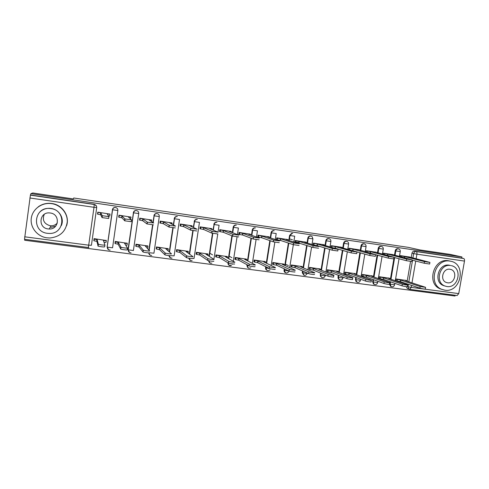 <?xml version="1.0" encoding="UTF-8"?>
<svg xmlns="http://www.w3.org/2000/svg" width="489" height="489" viewBox="0 0 489 489"><rect width="100%" height="100%" fill="white"/><g stroke="black" fill="none" stroke-linecap="round" stroke-linejoin="round"><path stroke-width="0.73" d="M329.085 238.736L328.504 238.595C327.092 238.54 326.2 239.237 325.821 240.686L326.279 240.808C326.658 239.359 327.557 238.663 328.969 238.718L329.305 238.797C330.478 239.268 331.004 240.166 330.894 241.487L326.279 240.808L325.497 245.625M346.389 241.224L346.2 241.187C344.806 241.132 343.926 241.823 343.547 243.259L344.036 243.388C344.415 241.951 345.301 241.254 346.689 241.309L346.389 241.224M363.889 243.791L363.639 243.736C362.27 243.681 361.395 244.372 361.016 245.802L361.536 245.93C361.915 244.5 362.789 243.809 364.158 243.864L363.773 243.76M381.09 246.303L380.833 246.254C379.482 246.199 378.62 246.884 378.241 248.302L378.792 248.436C379.164 247.018 380.032 246.334 381.383 246.383L380.937 246.267M398.034 248.785L397.783 248.73C396.451 248.681 395.601 249.359 395.222 250.771L395.797 250.912C396.169 249.5 397.025 248.815 398.364 248.864L397.869 248.748M231.071 265.399L228.705 265.056M231.56 263.809L232.342 264.274M284.182 271.389L284.61 271.591M24.798 239.329L24.676 240.252L455.051 296.028L455.186 295.258M265.551 267.831L265.943 268.009M32.781 192.972L30.893 193.662L461.94 256.945L450.1 254.378L420.063 249.958L408.511 247.385L73.717 197.996L73.368 198.944L32.781 192.972M24.511 239.28L30.404 195.154L94.328 204.5C95.978 204.903 96.767 205.93 96.706 207.574L91.431 245.276L88.705 245.178L93.998 207.299L29.835 197.984M30.893 193.662L30.404 195.154M406.597 284.561L406.732 283.754M407.16 281.273L410.552 261.456M411.2 257.679L411.97 253.204L413.663 253.608C414.036 252.202 414.886 251.523 416.206 251.572L463.651 258.51C464.379 258.809 464.654 259.671 464.483 261.089L458.743 293.602L457.123 295.497M463.651 258.51L461.738 258.088L461.94 256.945M409.88 257.098L400.259 255.588L400.063 256.749M405.888 280.405L396.279 278.993L395.98 280.747L396.634 280.833M389.14 278.174L379.391 276.737L379.091 278.504L379.721 278.589M393.119 254.69L383.364 253.161L383.156 254.402M372.153 275.906L362.263 274.451L361.964 276.23L362.569 276.309M376.12 252.251L366.224 250.704L366.004 252.031M354.922 273.608L344.886 272.135L344.592 273.919L345.167 273.999M358.877 249.775L348.84 248.204L348.602 249.634M337.441 271.273L327.263 269.775L326.97 271.578L327.514 271.652M341.389 247.269L331.2 245.674L330.949 247.214M319.708 268.907L309.384 267.391L309.091 269.207L309.604 269.274M323.639 244.72L313.308 243.106L313.033 244.787M301.719 266.505L291.242 264.965L290.949 266.798L291.432 266.86M305.637 242.141L295.148 240.496L294.855 242.336L295.656 242.452M283.461 264.072L272.831 262.507L272.538 264.353L272.99 264.415M287.367 239.518L276.725 237.856L276.432 239.708L277.171 239.812M264.94 261.603L254.146 260.014L253.858 261.872L254.274 261.927M268.828 236.859L258.027 235.166L257.734 237.037L258.418 237.134M246.138 259.091L235.185 257.483L234.897 259.353L235.282 259.402M250.007 234.158L239.048 232.44L238.754 234.323L239.378 234.414M231.914 257.697L229.066 256.12M227.055 256.548L215.936 254.91L215.649 256.798L215.997 256.841M230.912 231.419L219.781 229.677L219.488 231.572L220.05 231.652M212.538 254.879L209.738 253.155M207.684 253.968L196.395 252.3L196.107 254.201L196.419 254.243M211.517 228.638L200.221 226.865L199.934 228.779L200.429 228.852M188.014 251.346L176.553 249.653L176.541 251.603M191.829 225.814L180.355 224.017L180.074 225.942L180.502 226.004M168.045 248.687L156.407 246.957L156.358 248.925M171.841 222.947L160.19 221.12L159.903 223.063L160.264 223.112M147.764 245.991L135.948 244.225L135.863 246.199M151.541 220.044L139.707 218.18L139.713 220.178M127.164 243.265L115.166 241.45L115.037 243.436M130.918 217.098L118.9 215.191L118.839 217.195M106.241 240.521L94.059 238.632L93.888 240.631M109.97 214.121L97.769 212.159L97.629 214.17M107.763 249.023L107.122 246.933L112.458 209.75C112.837 208.192 113.845 207.44 115.483 207.489L115.538 207.495C117.152 207.898 117.928 208.907 117.861 210.533L112.568 247.782L107.299 247.165C107.329 249.072 108.271 250.044 110.129 250.068M128.827 251.939L128.008 249.671L133.418 212.794C133.797 211.254 134.787 210.502 136.394 210.551L136.462 210.557C138.051 210.955 138.809 211.957 138.742 213.565L133.418 212.794L128.1 249.818L133.411 250.515L138.735 213.583M148.9 250.099L152.58 224.848M152.923 222.483L154.053 215.79C154.432 214.268 155.404 213.522 156.987 213.559L157.055 213.571C158.619 213.962 159.365 214.952 159.292 216.554L153.937 253.204L149.389 252.764C149.897 253.168 144.127 252.483 143.051 251.994L139.017 246.976L135.954 246.334L136.205 244.634L139.261 245.276L143.314 250.179C144.389 250.661 150.166 251.346 149.64 250.93L145.361 246.089L147.959 246.205L147.568 245.778M169.28 251.878L172.843 227.764M173.271 224.873L174.371 218.742C174.744 217.232 175.704 216.493 177.256 216.523L177.336 216.535M189.304 253.962L192.807 230.582M193.277 227.409L194.377 221.651C194.744 220.16 195.692 219.427 197.214 219.445L197.305 219.457M209.005 256.187L212.477 233.302M212.972 230.007L214.078 224.512C214.445 223.039 215.368 222.312 216.859 222.318L216.969 222.336M229.005 265.307L227.746 262.685M228.394 258.479L231.878 235.771M232.361 232.623L233.192 227.226L233.485 227.33C233.84 225.881 234.744 225.16 236.205 225.154L236.34 225.166M248.143 267.844L246.884 264.653M247.483 260.808L250.998 238.167M251.456 235.233L252.269 230.001L252.599 230.105C252.947 228.693 253.822 227.972 255.234 227.941L255.417 227.96M267.049 270.35C265.949 269.842 265.454 268.962 265.564 267.703L265.723 266.713M266.285 263.137L269.83 240.6M270.264 237.837L271.065 232.733L271.432 232.843C271.756 231.486 272.587 230.771 273.926 230.686L274.219 230.71M285.588 272.776C284.457 272.294 283.95 271.407 284.066 270.13L284.274 268.816M284.806 265.472L288.376 243.039M288.791 240.411L289.586 235.423L289.983 235.539L292.049 233.418L292.734 233.418M303.846 275.166L302.263 272.746L302.544 270.949M303.052 267.789L306.646 245.484M307.049 242.966L307.838 238.076L308.266 238.192C308.645 236.731 309.549 236.028 310.986 236.083L312.074 236.566L312.917 238.87L308.266 238.192L307.477 243.094M321.841 277.514L320.35 276.071L320.546 273.1M321.035 270.093L324.647 247.911M325.038 245.496L325.821 240.686M339.568 279.83L338.345 278.968L337.966 277.196L338.284 275.246M338.755 272.373L342.386 250.325M342.771 247.99L343.547 243.259M357.037 282.104L356.053 281.56L355.417 279.482L355.766 277.391M356.224 274.635L359.867 252.721M360.246 250.46L361.016 245.802M374.256 284.353L373.443 283.975L372.63 281.737L372.997 279.531M373.443 276.872L377.105 255.093M377.471 252.899L378.241 248.302M389.819 282.636L389.984 281.652M390.424 279.085L393.828 259.017M394.458 255.301L395.222 250.771M115.471 207.428L115.416 207.422C113.778 207.373 112.776 208.125 112.397 209.677M136.352 210.484L136.29 210.478C134.683 210.429 133.693 211.181 133.314 212.715M148.546 252.868L149.542 254.763M156.908 213.491L156.835 213.485C155.257 213.442 154.286 214.188 153.913 215.71M168.797 255.594L169.921 257.507M177.146 216.45L177.067 216.444C175.52 216.413 174.561 217.147 174.188 218.656M188.736 258.186L189.781 260.062M197.079 219.372L196.988 219.359C195.466 219.335 194.524 220.068 194.157 221.554M208.363 260.637L209.555 262.721M216.706 222.238L216.596 222.226C215.111 222.214 214.182 222.947 213.821 224.414M236.04 225.068L235.9 225.05C234.451 225.056 233.546 225.784 233.192 227.226M255.087 227.856L254.897 227.837C253.491 227.868 252.611 228.589 252.269 230.001M273.846 230.6L273.559 230.576C272.22 230.661 271.389 231.383 271.065 232.733M292.336 233.302L291.652 233.308L289.586 235.423M310.552 235.967C309.121 235.912 308.217 236.615 307.838 238.076M391.597 286.719L391.096 286.487L390.155 284.164L389.592 283.962L389.562 284.292M389.556 284.36L390.534 286.285L391.231 286.56M30.709 195.032L94.261 204.329L96.455 206.022M407.991 288.748L407.355 288.522L406.286 286.682M461.738 258.088L414.501 251.175C413.187 251.132 412.343 251.804 411.97 253.204M276.707 237.966L280.741 238.809L280.484 240.423L277.257 239.824M239.421 234.42L238.779 234.188M219.763 229.787L223.528 230.606L223.271 232.257L220.178 231.67M200.203 226.975L203.87 227.782L203.62 229.451L200.563 228.87M180.343 224.121L183.913 224.922L183.662 226.603L180.643 226.028M118.894 215.27L122.14 216.065L121.895 217.782L118.992 217.22M97.763 212.177L100.893 213.015L100.648 214.75L97.782 214.188M298.901 242.501L295.778 242.055M284.457 270.252L284.91 270.466M265.967 268.705L265.594 268.644M400.24 255.698L404.794 256.603L404.574 257.917M429.904 262.489L429.635 264.029L424.207 263.229L412.062 260.087M404.794 256.603L424.489 261.603L429.917 262.404L408.718 256.804M396.261 279.103L400.778 280.142L420.179 286.56L425.601 287.33L405.729 280.802L407.117 280.814L405.222 280.191M425.577 287.477L425.32 288.944C424.849 289.195 423.04 288.938 419.898 288.18L400.515 281.67L397.147 281.004L397.404 279.482M395.998 280.619L397.147 281.004M400.515 281.67L400.778 280.142M383.345 253.278L387.832 254.17L387.594 255.576M412.086 259.946L411.817 261.499L406.347 260.698L393.987 257.416M387.832 254.17L406.628 259.06L412.099 259.861L392.007 254.402M366.206 250.814L370.619 251.701L370.369 253.216M393.993 257.367L393.731 258.925L388.217 258.125L375.796 254.738M370.619 251.701L388.498 256.474L394.012 257.281L375.057 251.969M379.372 276.847L383.822 277.88L402.331 284.213C405.479 284.971 407.3 285.221 407.795 284.977L388.847 278.553L390.289 278.565L388.498 277.954M407.765 285.13L407.514 286.603C407.019 286.86 405.198 286.609 402.05 285.845L383.565 279.421L380.21 278.754L380.466 277.22M379.116 278.375L380.21 278.754M383.565 279.421L383.822 277.88M362.245 274.561L366.628 275.588L384.207 281.823C385.576 282.342 390.986 283.088 389.715 282.587L371.719 276.267L373.217 276.279L371.536 275.692M389.69 282.746L389.44 284.225C390.705 284.739 385.295 283.993 383.932 283.467L366.365 277.135L363.027 276.474L363.284 274.928M361.988 276.096L363.027 276.474M366.365 277.135L366.628 275.588M449.898 261.095C435.106 258.155 427.582 284.127 441.695 289.311L444.807 290.166C460.974 293.021 466.854 263.852 450.589 261.218L449.898 261.095M449.715 261.01L448.389 260.741C433.645 257.813 426.157 283.675 440.222 288.84L442.032 289.451M444.849 285.986L443.517 285.582C433.132 282.086 438.395 263.064 449.183 265.172L450.583 265.521C439.758 263.4 434.47 282.495 444.892 286.004L446.897 286.53C458.437 288.602 462.869 267.844 451.335 265.661M447.551 282.801C454.904 284.14 457.869 270.955 450.558 269.39L449.929 269.262C442.869 267.899 439.55 280.399 446.402 282.514L447.551 282.801M57.329 223.015C55.722 224.848 53.656 225.777 51.131 225.802L50.122 225.729C44.022 223.852 42.066 220.056 44.255 214.341M51.645 203.638L51.021 203.558C41.504 202.434 32.225 209.433 31.247 218.577C30.129 227.703 37.537 236.664 47.011 237.837L49.921 237.99C60.049 236.853 65.832 231.468 67.262 221.841C67.769 213.192 60.728 204.909 51.645 203.638M66.59 225.704C69.927 216.114 62.464 204.781 51.797 203.503L51.174 203.424C46.376 202.959 42.06 204.102 38.221 206.847M40.294 211.609C43.136 209.164 46.479 208.082 50.318 208.363L50.997 208.442C59.169 209.378 64.609 218.473 61.333 225.563M50.856 208.589L50.171 208.51C33.827 206.382 31.143 231.81 47.5 233.32L49.377 233.442C64.915 234.011 66.4 210.191 50.856 208.589M48.099 228.931L49.169 229.011C59.285 229.549 60.367 214.017 50.257 212.996L49.682 212.935C39.236 211.749 37.653 227.947 48.099 228.931M51.045 227.318L55.636 226.193M348.822 248.32L353.162 249.194L352.905 250.765L352.331 250.68M375.631 254.751L375.369 256.315L369.806 255.515L352.905 250.765M353.162 249.194L370.087 253.852L375.644 254.659L357.869 249.5M331.181 245.79L335.454 246.658L335.197 248.235L333.577 247.984M356.982 252.092L356.719 253.669L351.114 252.862L335.197 248.235M335.454 246.658L351.389 251.187L357.001 251.994L340.705 247.41L342.306 247.526L340.43 247M313.29 243.216L317.483 244.078L317.227 245.674L314.25 245.154M338.046 249.39L337.789 250.979L332.129 250.172L317.227 245.674M317.483 244.078L332.404 248.479L338.064 249.292L322.807 244.842L324.482 244.965L322.74 244.457M344.867 272.239L349.183 273.259L365.809 279.402C367.117 279.922 372.673 280.674 371.365 280.16L354.354 273.95L355.906 273.968L354.336 273.394M371.334 280.325L371.09 281.811C372.392 282.336 366.842 281.585 365.534 281.059L348.92 274.824L345.601 274.164L345.857 272.605M344.617 273.791L345.601 274.164M348.92 274.824L349.183 273.259M327.245 269.885L331.481 270.9L347.129 276.945C348.376 277.459 354.079 278.229 352.734 277.697L336.725 271.603L338.345 271.615L336.884 271.065M352.703 277.868L352.459 279.366C353.798 279.904 348.095 279.14 346.854 278.614L331.224 272.477L327.923 271.817L328.18 270.246M326.988 271.444L327.923 271.817M331.224 272.477L331.481 270.9M309.366 267.495L313.522 268.51L328.156 274.445C329.335 274.959 335.197 275.741 333.816 275.197L318.846 269.219L320.533 269.231L319.183 268.699M333.785 275.374L333.541 276.878C334.916 277.428 329.06 276.652 327.881 276.126L313.266 270.093L309.989 269.433L310.24 267.856M309.109 269.072L309.989 269.433M313.266 270.093L313.522 268.51M295.13 240.612L299.244 241.462L298.987 243.07L294.879 242.208M318.559 248.247L312.85 247.44L298.987 243.07M289.457 238.852L292.483 239.793M295.967 240.869L295.711 242.471L295.979 240.875M299.244 241.462L313.125 245.735L318.834 246.548L304.653 242.238L306.395 242.367L304.794 241.884M291.224 265.075L295.301 266.077L308.889 271.908C310.032 272.428 316.01 273.21 314.604 272.66L300.704 266.798L302.459 266.817L301.224 266.303M292.043 265.423L291.786 267.018L292.049 265.429M314.329 274.353C315.735 274.91 309.757 274.133 308.626 273.608L308.895 271.908L308.614 273.602L295.05 267.672L291.799 267.025M285.417 264.213L288.382 265.521M290.973 266.658L291.786 267.018M295.05 267.672L295.301 266.077M299.06 245.484L293.296 244.671L280.484 240.423M277.483 238.216L277.226 239.83L276.456 239.573M280.741 238.809L293.565 242.954L299.335 243.766L286.224 239.598L288.058 239.738L286.578 239.268M272.813 262.611L276.811 263.614L289.354 269.347C290.484 269.861 296.42 270.625 295.118 270.093L282.294 264.347L284.14 264.372L283.003 263.864M294.843 271.798C296.145 272.342 290.209 271.578 289.078 271.059L276.554 265.221L273.314 264.567L273.571 262.96M272.562 264.213L273.314 264.567M276.554 265.221L276.811 263.614M258.009 235.282L261.951 236.114L261.701 237.746L257.758 236.896M279.25 242.672L273.418 241.859L261.701 237.746M261.951 236.114L273.626 240.105L279.525 240.943L267.52 236.914L269.457 237.067L268.1 236.615M254.133 260.117L258.045 261.114L269.494 266.737C270.619 267.251 276.517 268.003 275.325 267.483L263.608 261.853L265.551 261.89L264.512 261.395M275.056 269.207C276.242 269.732 270.344 268.981 269.225 268.467L257.789 262.734L254.573 262.08L254.824 260.46M253.883 261.725L254.573 262.08M257.789 262.734L258.045 261.114M242.886 233.381L242.63 235.02L239.488 234.451L239.744 232.813L242.886 233.381L253.498 237.251L259.396 238.076L248.54 234.188L250.576 234.359L249.347 233.919M259.127 239.818L253.223 238.999L242.63 235.02M239.029 232.556L239.744 232.813M235.172 257.581L238.993 258.571L249.317 264.091C250.435 264.598 256.297 265.338 255.215 264.836L244.641 259.323L246.688 259.378L245.747 258.889M254.946 266.572C256.022 267.08 250.16 266.346 249.048 265.833L238.736 260.203L235.545 259.549L235.796 257.923M234.922 259.207L235.545 259.549M238.736 260.203L238.993 258.571M238.675 236.921L232.697 236.095L223.271 232.257M220.337 230.019L220.087 231.67L219.512 231.431M223.528 230.606L232.966 234.335L238.944 235.16L229.268 231.425L231.407 231.609L230.307 231.187M215.924 255.007L219.653 255.992L228.809 261.401C229.922 261.902 235.753 262.63 234.781 262.147L225.386 256.756L227.538 256.823L226.7 256.346M234.512 263.895C235.484 264.39 229.647 263.663 228.54 263.155L219.402 257.642L216.23 256.988L216.48 255.344M215.673 256.646L216.23 256.988M219.402 257.642L219.653 255.992M217.886 233.974L211.829 233.143L203.62 229.451M200.71 227.202L200.459 228.864L199.952 228.632M203.87 227.782L212.098 231.364L218.155 232.202L209.695 228.62L211.945 228.815L210.985 228.412M196.382 252.397L200.013 253.375L207.959 258.663C209.066 259.158 214.879 259.879 214.017 259.408L205.838 254.152L208.094 254.225L207.367 253.767M213.748 261.175C214.604 261.652 208.797 260.937 207.697 260.435L199.763 255.032L196.621 254.384L196.871 252.727M196.132 254.042L196.621 254.384M199.763 255.032L200.013 253.375M196.761 230.979L190.618 230.142L183.662 226.603M180.777 224.341L180.527 226.022L180.093 225.79M183.913 224.922L190.887 228.345L197.024 229.188L189.83 225.771L192.189 225.979L191.364 225.594M176.541 249.738L180.074 250.716L186.767 255.881C187.868 256.377 193.656 257.08 192.911 256.633L185.985 251.505L188.357 251.59L187.733 251.144M192.642 258.412C193.387 258.87 187.599 258.168 186.505 257.666L179.824 252.391L176.712 251.743L176.957 250.075M176.297 251.401L176.712 251.743M179.824 252.391L180.074 250.716M160.172 221.224L163.644 222.012L163.393 223.711L159.927 222.905M175.282 227.929L169.047 227.085L163.393 223.711M163.644 222.012L169.316 225.276L175.545 226.126L169.652 222.874L172.122 223.1L171.443 222.739M156.394 247.043L159.824 248.015L165.221 253.051C166.309 253.54 172.091 254.237 171.456 253.803L165.832 248.815L168.314 248.919L167.806 248.485M168.302 248.98L167.929 250.68M171.187 255.6C171.822 256.04 166.046 255.35 164.958 254.855L159.579 249.702L156.492 249.054L156.737 247.373M156.15 248.718L156.492 249.054M159.579 249.702L159.824 248.015M139.695 218.271L143.051 219.06L142.806 220.771L139.451 219.971M153.442 224.836L146.932 223.913L142.806 220.771M143.051 219.06L147.378 222.159L153.711 223.015L149.157 219.94L151.743 220.178L151.217 219.83M135.936 244.292L136.205 244.634M147.953 246.248L147.715 247.892L147.024 247.978M135.691 245.979L135.954 246.334M139.017 246.976L139.261 245.276M131.046 217.226L130.514 218.95M131.498 219.879L131.235 221.688L124.805 220.826L121.895 217.782M119.096 215.49L118.65 216.975M122.14 216.065L124.878 218.907L131.498 219.848L128.338 216.951L131.046 217.208L130.673 216.884M115.159 241.487L115.471 241.933L118.369 242.489L121.027 247.251C122.097 247.727 127.867 248.406 127.458 248.009L124.567 243.314L127.281 243.449L127.012 243.033M127.281 243.479L127.042 245.148L125.716 245.185M127.452 248.057L127.195 249.836C127.605 250.246 121.834 249.567 120.765 249.084L118.124 244.207L115.098 243.559L115.343 241.853M114.921 243.186L115.098 243.559M118.124 244.207L118.369 242.489M110.025 214.2L109.78 215.918L108.417 215.845M108.913 216.645L108.656 218.485L102.115 217.611L100.648 214.75M97.879 212.446L97.525 213.895M100.893 213.015L102.183 215.673L108.919 216.633L107.195 213.919L110.025 214.194L109.811 213.889M94.084 238.638L94.285 239.115L97.146 239.659L98.362 244.274C101.223 244.958 103.399 245.209 104.903 245.038L103.442 240.502L106.284 240.643L106.137 240.246M106.278 240.667L106.04 242.361L104.029 242.324M104.897 245.068L104.64 246.884C103.136 247.061 100.96 246.811 98.106 246.126L96.908 241.389L93.912 240.747L94.151 239.023M93.827 240.27L93.912 240.747M96.908 241.389L97.146 239.659M24.652 236.798L88.705 245.178L88.307 247.568M407.52 286.566L407.985 286.731L408.401 284.317M408.828 281.817L412.533 260.209M412.893 258.106L413.663 253.608L416.915 254.182L416.102 258.913M415.736 261.034L411.989 282.856M411.555 285.374L411.212 287.379L458.743 293.602M464.483 261.089L416.915 254.182C417.093 252.74 416.854 251.866 416.206 251.572L414.501 251.175M107.122 246.933L112.458 209.75L117.861 210.533M128.008 249.671L129.616 252.556M149.035 250.246L152.733 224.861M153.063 222.581L154.053 215.79L159.292 216.554M169.457 252.031L173.033 227.788M173.454 224.971L174.371 218.742L179.53 219.494M179.524 219.524L174.139 255.857L171.126 255.698M189.518 254.121L193.033 230.619M193.497 227.513L194.377 221.651L199.457 222.385M199.451 222.422L194.041 258.461L192.617 258.516M209.249 256.346L212.739 233.357M213.228 230.117L214.078 224.512L219.084 225.24M219.078 225.282L218.033 232.147M217.746 234.048L213.895 259.335M228.675 258.644L232.171 235.887M232.654 232.733L233.485 227.33L238.412 228.045M238.406 228.094L237.409 234.567M237.055 236.859L233.29 261.291M246.792 265.24L247.11 265.417L247.202 264.83M247.801 260.973L251.328 238.29M251.786 235.35L252.599 230.105L257.452 230.814M257.446 230.863L256.487 237.037M256.089 239.561L252.379 263.357M265.564 267.703L265.918 267.88L266.071 266.89M266.639 263.308L270.191 240.729M270.625 237.954L271.432 232.843L276.212 233.54M276.206 233.595L275.27 239.518M274.849 242.177L271.169 265.49M284.066 270.13L284.451 270.313L284.659 268.999M285.191 265.643L288.767 243.174M289.188 240.539L289.983 235.539L294.696 236.224M294.69 236.285L293.773 242M293.345 244.689L289.677 267.654M302.294 272.52L302.709 272.703L302.96 271.132M303.473 267.966L307.068 245.619M320.258 274.873L320.705 275.062L320.992 273.284M321.487 270.27L325.099 248.051M337.966 277.196L338.443 277.385L338.761 275.435M339.238 272.556L342.868 250.466M343.254 248.131L344.036 243.388L348.608 244.06C348.712 242.678 348.144 241.774 346.884 241.346M355.417 279.482L355.925 279.677L356.273 277.581M356.732 274.818L360.387 252.868M360.76 250.6L361.536 245.93L366.072 246.603C366.175 245.203 365.583 244.298 364.299 243.889M372.63 281.737L373.162 281.939L373.535 279.72M373.981 277.061L377.649 255.246M378.015 253.039L378.792 248.436L383.284 249.103C383.394 247.697 382.789 246.798 381.487 246.401M394.855 283.345L394.611 284.781L390.155 284.164L390.546 281.847M390.986 279.274L394.666 257.593M395.026 255.447L395.797 250.912L400.259 251.572C400.369 250.166 399.764 249.268 398.443 248.883M374.623 284.506L373.975 284.176L373.162 281.939L377.649 282.556L377.863 281.285M357.404 282.269L356.56 281.756L355.925 279.677L360.448 280.295L360.631 279.219M339.934 279.989L338.822 279.164L338.443 277.385L343.003 278.003L343.144 277.153M322.208 277.685L320.796 276.261L320.705 275.062L323.816 275.704L325.307 275.674L325.405 275.105M304.225 275.344L302.709 272.703L305.796 273.345L307.398 273.07M284.677 269.005L284.464 270.319C285.264 273.443 286.774 273.84 288.987 271.517C286.713 273.822 285.197 273.418 284.451 270.313L289.109 271.065M267.459 270.551C266.316 270.056 265.802 269.17 265.918 267.88L269.622 268.602M248.656 268.1C247.513 267.593 247 266.701 247.11 265.417L249.396 265.949M229.573 265.613C228.43 265.093 227.911 264.194 228.021 262.917L228.32 263.033M210.197 263.082L208.614 260.698M190.521 260.515L188.937 258.216M170.539 257.905L168.962 255.613M150.239 255.252L148.674 252.868M108.656 249.806L107.17 247.079L112.592 209.799C112.959 208.235 113.925 207.464 115.483 207.489L115.416 207.422M409.721 289.341L409.018 289.109L407.985 286.731L411.212 287.379L409.721 289.341M94.261 204.329L93.998 207.299L96.706 207.574M404.635 256.578L404.415 257.874M401.408 255.998L401.224 257.049M424.489 261.603L424.207 263.229M400.357 281.646L400.613 280.118M419.898 288.18L420.179 286.56M387.667 254.146L387.429 255.533M384.458 253.565L384.268 254.696M406.628 259.06L406.347 260.698M370.454 251.676L370.204 253.174M367.263 251.101L367.062 252.318M388.498 256.474L388.217 258.125M383.4 279.396L383.657 277.856M402.05 285.845L402.331 284.213M366.2 277.116L366.457 275.564M383.932 283.467L384.207 281.823M352.997 249.17L352.734 250.741M349.824 248.595L349.611 249.916M370.087 253.852L369.806 255.515M335.283 246.633L335.02 248.21M332.135 246.059L331.897 247.495M351.389 251.187L351.114 252.862M317.306 244.054L317.049 245.643M314.183 243.485L313.926 245.056M332.404 248.479L332.129 250.172M348.755 274.8L349.012 273.241M365.534 281.059L365.809 279.402M331.053 272.452L331.31 270.882M346.854 278.614L347.129 276.945M313.094 270.069L313.351 268.485M327.881 276.126L328.156 274.445M299.072 241.438L298.816 243.045M313.119 245.729L312.844 247.434L313.125 245.735M294.873 267.654L295.13 266.053M280.558 238.785L280.301 240.399M288.052 239.806L287.99 240.16M293.528 242.941L293.253 244.659M284.023 265.117L284.121 264.494M276.377 265.197L276.633 263.589M289.042 271.04L289.317 269.329M261.774 236.089L261.517 237.715M269.445 237.128L269.384 237.538M258.718 235.527L258.467 237.153M273.626 240.105L273.351 241.835M265.423 262.727L265.533 262.006M257.605 262.709L257.862 261.089M269.158 268.437L269.427 266.707M242.703 233.351L242.446 234.995M250.564 234.414L250.49 234.891M239.671 232.795L239.421 234.433M253.4 237.22L253.131 238.968M246.542 260.319L246.67 259.476M238.553 260.179L238.809 258.547M248.956 265.79L249.225 264.048M223.339 230.576L223.088 232.232M231.395 231.658L231.309 232.214M232.85 234.292L232.581 236.059M227.373 257.899L227.519 256.914M219.213 257.611L219.463 255.967M228.424 263.1L228.693 261.346M203.681 227.758L203.43 229.427M211.939 228.864L211.835 229.524M211.963 231.315L211.694 233.094M207.904 255.484L208.082 254.311M199.573 255.007L199.824 253.351M207.562 260.362L207.825 258.595M183.717 224.897L183.467 226.572M192.183 226.022L192.061 226.829M190.728 228.29L190.459 230.081M188.131 253.094L188.344 251.664M179.634 252.361L179.885 250.692M186.352 257.587L186.621 255.802M163.448 221.988L163.198 223.681M172.116 223.137L171.969 224.151M160.539 221.438L160.288 223.131M169.145 225.215L168.876 227.024M159.383 249.677L159.628 247.99M164.793 254.763L165.056 252.966M142.855 219.035L142.605 220.741M151.743 220.203L151.547 221.554M139.976 218.491L139.732 220.191M147.201 222.085L146.932 223.913M138.815 246.951L139.059 245.252M142.874 251.89L143.136 250.075M121.938 216.034L121.694 217.758M124.878 218.907L124.616 220.747M117.922 244.176L118.167 242.465M120.581 248.968L120.844 247.141M100.685 212.984L100.441 214.72M102.183 215.673L101.92 217.526M103.589 240.949L103.644 240.527M96.7 241.358L96.944 239.634M97.916 246.004L98.173 244.158M390.534 286.285L391.096 286.487C392.777 287.177 393.938 286.646 394.586 284.904M400.253 251.627L399.409 256.578M399.036 258.754L395.295 280.735M373.443 283.975L373.975 284.176C375.693 285.014 376.915 284.519 377.63 282.679M356.053 281.56L356.56 281.756C358.321 282.838 359.611 282.397 360.43 280.423M338.345 278.968L338.822 279.164C340.601 280.643 341.982 280.301 342.985 278.131M320.35 276.071L320.796 276.261C322.465 278.4 323.956 278.247 325.289 275.814M302.263 272.746L302.685 272.929C303.871 276.022 305.423 276.199 307.337 273.455M291.652 233.308L292.049 233.418L290.001 235.545L289.207 240.545M273.559 230.576L273.926 230.686C272.605 230.777 271.786 231.499 271.468 232.856L270.661 237.972M254.897 227.837L255.234 227.941C253.852 227.978 252.996 228.711 252.66 230.123L251.841 235.374M235.9 225.05L236.205 225.154C234.787 225.172 233.907 225.906 233.559 227.354L232.727 232.764M216.596 222.226L216.859 222.318C215.423 222.324 214.524 223.063 214.17 224.543L213.32 230.154M196.988 219.359L197.214 219.445C195.753 219.439 194.842 220.184 194.481 221.682L193.601 227.562M177.067 216.444L177.256 216.523C175.771 216.517 174.848 217.269 174.487 218.785L173.564 225.032M156.835 213.485L156.987 213.559C155.478 213.546 154.542 214.304 154.182 215.832L153.185 222.66M136.29 210.478L136.394 210.551C134.866 210.527 133.919 211.291 133.552 212.843L128.228 249.903C128.259 251.829 129.206 252.789 131.07 252.776M383.278 249.158L382.429 254.207M382.05 256.444L378.321 278.583M366.059 246.658L365.204 251.811M364.818 254.115L361.096 276.413M348.596 244.121L347.728 249.384M347.337 251.768L343.626 274.231M330.882 241.548L330.002 246.939M329.598 249.408L325.906 272.037M312.911 238.932L312.013 244.476M311.597 247.043L307.917 269.842M285.209 265.649L288.785 243.18M266.114 266.908L265.955 267.899C266.377 270.619 267.734 271.279 270.032 269.873M266.676 263.327L270.228 240.741M247.257 264.861L247.165 265.441C247.403 267.88 248.626 268.669 250.833 267.819M247.856 261.004L251.383 238.314M228.1 262.899L228.094 262.954C228.241 265.203 229.359 266.059 231.462 265.533M228.748 258.687L232.244 235.918M208.705 260.716C208.968 262.672 210.032 263.473 211.896 263.113M209.341 256.401L212.831 233.369M189.047 258.235C189.316 260.062 190.337 260.857 192.098 260.613M189.616 254.194L193.143 230.637M169.078 255.631C169.328 257.403 170.319 258.21 172.042 258.051M169.561 252.128L173.155 227.807M148.803 252.868C148.986 254.671 149.958 255.527 151.706 255.435M149.145 250.374L152.861 224.873M407.355 288.522L409.794 289.36M24.499 239.292L88.888 247.587M409.868 289.372L457.203 295.521M407.05 281.23L407.099 280.924M390.21 279.011L390.271 278.675M373.138 276.762L373.199 276.395M441.695 289.311L440.222 288.84M443.517 285.582L444.892 286.004M450.589 261.218L449.079 260.863M51.131 225.802L49.169 229.011M355.821 274.488L355.888 274.084M338.254 272.184L338.327 271.737M320.436 269.849L320.515 269.36M306.383 242.44L306.334 242.752M302.349 267.495L302.44 266.945M277.514 238.229L277.257 239.842M293.565 242.954L293.296 244.671M273.345 264.58L273.602 262.978M289.078 271.059L289.354 269.347M258.767 235.539L258.516 237.165M273.693 240.123L273.418 241.859M254.622 262.098L254.873 260.484M269.225 268.467L269.494 266.737M253.498 237.251L253.223 238.999M235.612 259.586L235.863 257.954M249.048 265.833L249.317 264.091M220.423 230.05L220.172 231.7M232.966 234.335L232.697 236.095M216.315 257.031L216.566 255.386M228.54 263.155L228.809 261.401M200.808 227.238L200.557 228.901M212.098 231.364L211.829 233.143M196.719 254.433L196.969 252.776M207.697 260.435L207.959 258.663M180.887 224.384L180.643 226.059M190.887 228.345L190.618 230.142M176.822 251.798L177.067 250.13M186.505 257.666L186.767 255.881M160.655 221.486L160.41 223.173M169.316 225.276L169.047 227.085M156.608 249.121L156.859 247.44M164.958 254.855L165.221 253.051M140.105 218.54L139.86 220.246M147.378 222.159L147.116 223.98M136.083 246.407L136.327 244.708M143.051 251.994L143.314 250.179M119.23 215.545L118.986 217.269M125.068 218.98L124.805 220.826M115.233 243.644L115.471 241.933M120.765 249.084L121.027 247.251M98.014 212.507L97.776 214.243M102.378 215.753L102.115 217.611M94.041 240.839L94.285 239.115M98.106 246.126L98.362 244.274"/></g></svg>
